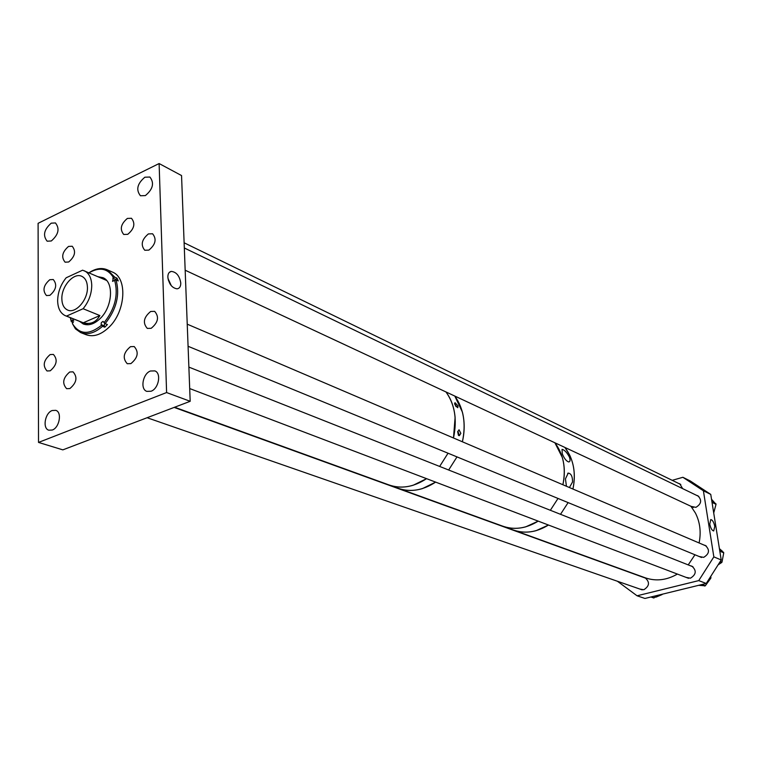 <?xml version="1.0" encoding="UTF-8"?>
<svg xmlns="http://www.w3.org/2000/svg" width="762" height="762" viewBox="0 0 762 762"><rect width="100%" height="100%" fill="white"/><g stroke="black" fill="none" stroke-linecap="round" stroke-linejoin="round"><path stroke-width="1.14" d="M167.85 277.13C168.964 284.083 172.041 287.988 177.06 288.836C179.537 288.465 180.785 286.531 180.775 283.026C179.565 275.844 176.384 271.967 171.25 271.396C168.983 271.91 167.85 273.825 167.85 277.13M168.259 279.854L170.498 284.683M148.4 233.915C141.675 239.554 140.465 245.002 144.77 250.25L148.876 250.117C155.61 244.516 156.848 239.068 152.59 233.782L148.4 233.915M127.368 218.427C120.806 223.999 119.596 229.352 123.739 234.477L127.749 234.325C134.322 228.781 135.56 223.437 131.464 218.275L127.368 218.427M68.542 246.421C62.189 251.965 61.046 257.223 65.103 262.185L68.685 261.995C75.047 256.489 76.219 251.241 72.19 246.24L68.542 246.421M49.787 279.711C43.424 285.293 42.32 290.57 46.472 295.551L49.863 295.361C56.236 289.817 57.36 284.531 53.245 279.521L49.787 279.711M50.14 354.578C43.52 360.35 42.482 365.817 47.044 370.98L50.216 370.818C56.855 365.093 57.912 359.626 53.388 354.416L50.14 354.578M69.723 371.989C62.932 377.838 61.913 383.41 66.665 388.696L69.885 388.553C76.695 382.734 77.734 377.171 73.019 371.837L69.723 371.989M130.483 346.672C123.434 352.558 122.358 358.245 127.254 363.722L130.893 363.607C137.951 357.749 139.046 352.063 134.198 346.548L130.483 346.672M150.685 311.468C143.656 317.297 142.532 322.945 147.304 328.412L151.181 328.308C158.21 322.517 159.363 316.868 154.648 311.353L150.685 311.468M52.187 410.518C44.987 412.937 42.281 428.482 48.797 430.197L52.283 430.025C59.493 427.673 62.236 412.09 55.778 410.347L52.187 410.518M150.466 371.008C142.799 373.618 139.97 389.201 146.799 391.363L151.047 391.239C158.715 388.715 161.611 373.094 154.848 370.894L150.466 371.008M144.856 177.213C137.255 183.652 135.788 189.833 140.446 195.767L145.38 195.586C152.991 189.205 154.495 183.013 149.895 177.032L144.856 177.213M51.216 223.171C43.996 229.553 42.653 235.563 47.177 241.211L51.311 240.973C58.541 234.639 59.912 228.619 55.436 222.933L51.216 223.171M190.186 401.298L181.547 175.555L159.115 163.544L166.602 392.554L38.519 442.417L62.846 449.866L190.186 401.298L166.602 392.554M159.115 163.544L38.1 223.314L38.519 442.417M167.983 278.511L171.345 285.779M79.477 321.316L83.201 323.955C88.687 325.974 94.412 324.107 100.374 318.354C112.633 306.629 114.081 281.93 102.927 277.673L98.012 276.711M80.22 321.612L83.791 324.183M81.267 332.823L85.954 334.651C93.355 337.347 101.07 334.832 109.109 327.127C125.72 311.334 127.654 277.968 112.605 272.148L112.052 271.91M104.718 323.259L104.204 325.812L104.804 327.203L107.394 324.564L105.137 323.66C116.491 309.382 120.12 294.808 116.024 279.959L118.253 280.93L117.005 278.149L114.776 277.178L107.423 269.862C101.746 267.414 95.583 268.386 88.954 272.777M105.137 323.66L104.089 322.65C115.062 308.81 118.577 294.694 114.633 280.292L112.586 281.378L113.395 277.511C107.642 268.319 99.527 266.757 89.04 272.815M116.024 279.959L114.633 280.292M101.489 325.288C88.992 335.242 79.286 334.68 72.39 323.574L75.448 328.86L80.686 332.594C87.573 335.156 94.859 333.061 102.537 326.298L101.108 324.326L101.365 322.602L103.041 321.354L104.089 322.65M70.294 317.668L71.342 321.707L71.228 320.773L73.162 319.716L72.39 323.574M70.38 317.697L71.228 320.773M104.804 327.203L102.537 326.298M73.352 322.507L71.342 321.707M114.776 277.178L113.395 277.511M103.089 277.749L98.755 277.035M106.585 280.435L82.61 270.186L66.161 277.778C60.665 284.636 57.826 292.294 57.645 300.78C57.864 308.353 60.408 313.315 65.275 315.668L66.504 316.097L83.106 308.724C88.754 301.762 91.63 293.97 91.745 285.34C91.478 278.006 89.021 273.158 84.391 270.805M117.005 278.149L115.252 280.149M61.855 298.875C62.017 304.533 63.913 308.248 67.542 310.01C75.505 314.096 88.021 299.885 87.43 287.293C87.23 281.769 85.382 278.13 81.886 276.358C73.866 272.101 61.341 286.274 61.855 298.875M99.86 315.554C96.079 322.288 90.564 324.698 83.315 322.783L99.86 315.554L83.106 308.724M83.315 322.783L66.504 316.097M458.381 435.254L457.714 431.673M457.657 432.006L459.038 429.778L460.839 433.387L459.343 435.664L457.657 432.006M458.734 435.55L458.915 434.026L457.81 431.273M455.914 406.375L454.676 403.841M454.857 404.46L455.019 402.688L458.029 405.917L457.752 407.727L454.857 404.46M456.238 406.784L454.609 403.317M413.309 485.194L426.568 478.669C413.566 487.175 400.917 489.214 388.62 484.803C396.354 487.718 404.584 487.851 413.309 485.194M439.645 466.439L448.037 453.219L439.645 466.439M453.495 437.979C457.343 419.786 454.838 404.441 445.97 391.935C451.152 398.936 454.2 407.422 455.105 417.395L453.495 437.979M422.453 488.585L435.645 482.117C422.72 490.538 410.118 492.547 397.859 488.147C405.565 491.052 413.766 491.195 422.453 488.585M448.656 470.002L456.99 456.895L448.656 470.002M462.391 441.789C466.201 423.729 463.677 408.499 454.819 396.069L462.382 412.061C464.763 421.443 464.772 431.349 462.391 441.789M566.442 486.261L565.442 478.85L568.242 473.116C571.1 473.478 572.538 476.421 572.567 481.946L569.414 487.528M562.289 453.771L562.032 449.351C564.461 449.866 566.909 452.428 569.385 457.029C570.433 459.991 570.233 461.639 568.785 461.963C566.366 461.258 564.204 458.524 562.289 453.771M525.79 526.828L538.21 521.132C526.085 528.618 514.14 530.257 502.377 526.037C509.778 528.818 517.588 529.076 525.79 526.828M550.345 510.283L558.022 498.443L550.345 510.283M562.88 484.737C566.185 468.316 563.518 454.323 554.898 442.779L562.356 457.562C564.785 466.192 564.956 475.25 562.88 484.737M536.134 530.657L548.469 525.037C536.429 532.428 524.561 534.029 512.855 529.828C520.217 532.6 527.98 532.867 536.134 530.657M560.518 514.312L568.119 502.606L560.518 514.312M572.929 489.033C576.177 472.773 573.51 458.915 564.918 447.456L569.671 455.076C574.462 465.334 575.548 476.66 572.929 489.033M714.775 526.399C713.851 522.18 712.518 519.903 710.756 519.57L709.774 524.123C710.651 528.218 711.956 530.504 713.699 530.971L714.775 526.399M639.823 589.055L643.823 589.74C649.529 586.064 649.967 582.092 645.147 577.834L643.852 577.539M691.201 506.397L695.897 507.349C701.469 503.93 702.107 500.062 697.811 495.757L696.525 495.319M699.173 556.498L703.678 557.365C709.451 553.803 709.994 549.831 705.317 545.44L703.974 545.049M686.124 577.396L690.439 578.187C696.249 574.558 696.744 570.557 691.925 566.185L690.582 565.823M672.217 480.327L682.876 477.288L690.324 480.993L710.756 494.405L721.214 559.965L706.231 583.473L644.938 598.456L637.07 595.789L617.42 581.263M682.876 477.288L703.402 490.785L713.842 556.879L698.744 580.606L706.231 583.473M698.744 580.606L637.07 595.789M713.842 556.879L721.214 559.965M703.402 490.785L710.756 494.405M682.638 488.613L679.799 483.832L678.532 483.403M698.611 585.33L705.307 585.778L710.86 578.12L710.622 576.586M653.529 597.846L662.454 594.169M718.718 563.88L721.976 562.175L723.748 552.841L719.414 548.669L722.481 551.336M713.699 512.836L716.032 504.311L711.537 499.272M513.998 530.247L644.719 577.625C655.596 581.53 666.483 580.339 677.38 574.072M688.219 564.89L694.963 554.774M699.097 542.963C701.259 532.162 700.04 522.199 695.439 513.074L690.924 506.263M115.748 279.444L112.786 278.14M73.8 320.945L71.828 320.154M104.204 325.812L101.203 324.602M701.973 584.511L705.307 585.778M701.25 584.692L704.783 586.026M709.889 577.739L710.86 578.12M710.213 577.225L710.956 577.52M705.936 584.911L710.555 578.539M710.756 576.958L710.756 576.377M651.139 596.941L654.053 597.941M661.568 594.389L662.102 594.579M655.958 597.141L661.578 594.798M718.118 564.823L720.995 562.918M722.081 561.623L723.557 553.822M722.433 551.288L719.423 548.669M719.938 561.965L721.604 562.651M720.261 561.461L721.976 562.175M719.804 551.145L723.748 552.841M719.728 550.631L723.567 552.279M711.937 501.825L715.899 503.749M712.032 502.377L716.032 504.311M713.699 512.874L715.794 505.168M169.288 272.415L171.25 271.396M112.605 272.148L107.423 269.862M88.125 324.755L65.684 315.83M389.82 485.242L397.859 488.147M567.69 473.326L568.242 473.116M503.53 526.456L512.855 529.828M710.803 576.291L710.803 577.101M710.651 578.425L705.888 584.978M650.9 596.989L653.691 597.951M661.711 594.741L655.949 597.151M723.576 553.736L722.052 561.765M721.128 562.861L718.09 564.871M713.718 512.959L715.823 505.073M399.059 488.585L502.377 526.037M174.622 407.241L388.62 484.803M184.118 242.792L680.79 484.499M184.318 247.983L698.821 496.433M185.166 270.215L693.477 507.463M187.233 324.174L706.364 546.068M188.081 346.291L701.564 557.489M189.7 388.563L688.553 578.32M188.881 367.113L692.972 566.776M147.123 417.728L642.204 589.874M174.155 407.413L646.186 578.377"/></g></svg>
